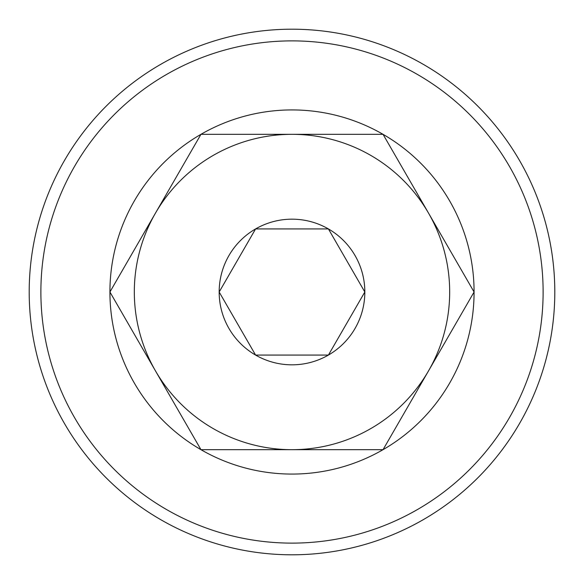 <?xml version="1.0" encoding="UTF-8"?>
<svg xmlns="http://www.w3.org/2000/svg" width="584" height="584" viewBox="0 0 584 584"><rect width="100%" height="100%" fill="white"/><g stroke="black" fill="none" stroke-linecap="round" stroke-linejoin="round"><path stroke-width="0.88" d="M554.8 292A262.8 262.8 0 0 1 292 554.8A262.8 262.8 0 0 1 29.2 292A262.8 262.8 0 0 1 292 29.2A262.8 262.8 0 0 1 554.8 292A262.8 262.8 0 0 1 292 554.8A262.8 262.8 0 0 1 29.2 292M200.962 449.68A182.077 182.077 0 0 1 109.923 292L155.446 370.84A157.68 157.68 0 0 1 292 134.32A157.68 157.68 0 0 1 428.554 370.84A157.68 157.68 0 0 1 292 449.68L383.038 449.68A182.077 182.077 0 0 1 200.962 449.68L292 449.68A157.68 157.68 0 0 1 155.446 370.84L200.962 449.68M474.077 292A182.077 182.077 0 0 1 383.038 449.68L474.077 292L383.038 134.32L200.962 134.32L109.923 292A182.077 182.077 0 0 1 383.038 134.32A182.077 182.077 0 0 1 474.077 292M220.898 289.014L255.588 228.928A72.832 72.832 0 0 1 364.832 292L328.412 228.928L255.588 228.928A72.832 72.832 0 0 0 219.168 292L255.588 355.072L328.412 355.072L364.832 292L328.412 228.928L255.588 228.928L219.168 292L255.588 355.072L328.412 355.072L363.102 294.986M219.168 292A72.832 72.832 0 0 0 328.412 355.072A72.832 72.832 0 0 0 364.832 292M40.88 292A251.12 251.12 0 0 0 292 543.12A251.12 251.12 0 0 0 543.12 292A251.12 251.12 0 0 0 292 40.88A251.12 251.12 0 0 0 40.88 292"/></g></svg>
